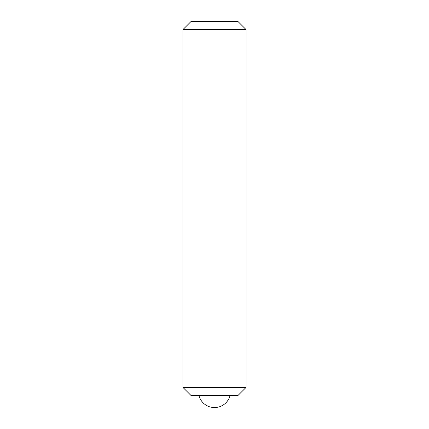 <?xml version="1.0" encoding="UTF-8"?>
<svg xmlns="http://www.w3.org/2000/svg" width="429" height="429" viewBox="0 0 429 429"><rect width="100%" height="100%" fill="white"/><g stroke="black" fill="none" stroke-linecap="round" stroke-linejoin="round"><path stroke-width="0.64" d="M246.096 387.376L237.923 395.549L191.077 395.549L182.904 387.376L246.096 387.376L246.096 29.622L182.904 29.622L191.077 21.45L237.923 21.45L246.096 29.622M182.904 387.376L182.904 29.622M198.938 395.549A16.087 16.087 0 0 0 230.062 395.549"/></g></svg>
